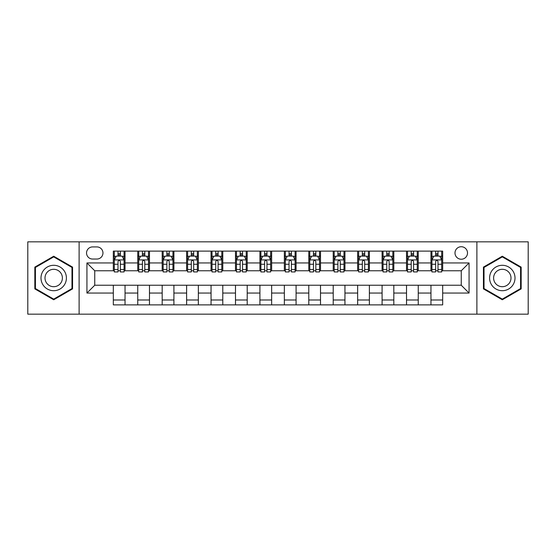 <?xml version="1.0" encoding="UTF-8"?>
<svg xmlns="http://www.w3.org/2000/svg" width="556" height="556" viewBox="0 0 556 556"><rect width="100%" height="100%" fill="white"/><g stroke="black" fill="none" stroke-linecap="round" stroke-linejoin="round"><path stroke-width="0.83" d="M461.251 246.725A6.255 6.255 0 0 0 454.996 252.98A6.255 6.255 0 0 0 461.251 259.235A6.255 6.255 0 0 0 467.506 252.98A6.255 6.255 0 0 0 461.251 246.725M476.888 314.161L528.2 314.161L528.2 241.839L476.888 241.839L476.888 314.161L79.112 314.161L79.112 241.839L27.8 241.839L27.8 314.161L79.112 314.161M92.595 259.04L96.897 259.04A6.06 6.06 0 0 0 102.957 252.98A6.06 6.06 0 0 0 96.897 246.92L92.595 246.92A6.06 6.06 0 0 0 86.541 252.98A6.06 6.06 0 0 0 92.595 259.04M476.888 241.839L79.112 241.839M113.32 293.054L86.931 293.054L86.931 262.946L113.32 262.946L113.32 270.765L94.749 270.765L94.749 285.235L113.32 285.235L113.32 304.876L442.68 304.876L442.68 285.235L461.251 285.235L461.251 270.765L442.68 270.765L442.68 262.946L469.069 262.946L469.069 293.054L442.68 293.054M442.68 262.946L442.68 251.124L113.32 251.124L113.32 262.946M430.956 251.124L430.956 270.765L431.929 270.765M435.647 270.765L437.989 270.765M441.707 270.765L442.68 270.765M430.956 270.765L417.271 270.765M406.519 251.124L406.519 270.765L407.499 270.765M411.211 270.765L413.56 270.765M406.519 270.765L392.835 270.765M382.09 251.124L382.09 270.765L383.063 270.765M386.781 270.765L389.124 270.765M382.09 270.765L368.406 270.765M357.654 251.124L357.654 270.765L358.634 270.765M362.345 270.765L364.687 270.765M357.654 270.765L343.969 270.765M333.218 251.124L333.218 270.765L334.198 270.765M337.909 270.765L340.258 270.765M333.218 270.765L319.54 270.765M308.788 251.124L308.788 270.765L309.761 270.765M313.48 270.765L315.822 270.765M308.788 270.765L295.104 270.765M284.352 251.124L284.352 270.765L285.332 270.765M289.044 270.765L291.393 270.765M284.352 270.765L270.668 270.765M259.916 251.124L259.916 270.765L260.896 270.765M264.607 270.765L266.956 270.765M259.916 270.765L246.238 270.765M235.487 251.124L235.487 270.765L236.46 270.765M240.178 270.765L242.52 270.765M235.487 270.765L221.802 270.765M211.051 251.124L211.051 270.765L212.031 270.765M215.742 270.765L218.091 270.765M211.051 270.765L197.366 270.765M186.621 251.124L186.621 270.765L187.594 270.765M191.313 270.765L193.655 270.765M186.621 270.765L172.937 270.765M162.185 251.124L162.185 270.765L163.165 270.765M166.876 270.765L169.219 270.765M162.185 270.765L148.501 270.765M137.749 251.124L137.749 270.765L138.729 270.765M142.44 270.765L144.789 270.765M137.749 270.765L124.071 270.765M113.32 270.765L114.293 270.765M118.011 270.765L120.353 270.765M113.32 285.235L125.044 285.235L125.044 304.876M442.68 285.235L125.044 285.235M125.044 251.124L125.044 270.765M113.32 256.01L114.293 256.01M118.011 256.01L120.353 256.01M124.071 256.01L125.044 256.01M113.32 299.99L125.044 299.99M137.749 285.235L137.749 304.876M149.481 251.124L149.481 270.765M137.749 256.01L138.729 256.01M142.44 256.01L144.789 256.01M148.501 256.01L149.481 256.01M149.481 285.235L149.481 304.876M137.749 299.99L149.481 299.99M162.185 285.235L162.185 304.876M173.91 285.235L173.91 304.876M162.185 299.99L173.91 299.99M173.91 251.124L173.91 270.765M162.185 256.01L163.165 256.01M166.876 256.01L169.219 256.01M172.937 256.01L173.91 256.01M186.621 285.235L186.621 304.876M198.346 285.235L198.346 304.876M186.621 299.99L198.346 299.99M198.346 251.124L198.346 270.765M186.621 256.01L187.594 256.01M191.313 256.01L193.655 256.01M197.366 256.01L198.346 256.01M211.051 285.235L211.051 304.876M222.782 285.235L222.782 304.876M211.051 299.99L222.782 299.99M222.782 251.124L222.782 270.765M211.051 256.01L212.031 256.01M215.742 256.01L218.091 256.01M221.802 256.01L222.782 256.01M235.487 285.235L235.487 304.876M247.211 285.235L247.211 304.876M235.487 299.99L247.211 299.99M247.211 251.124L247.211 270.765M235.487 256.01L236.46 256.01M240.178 256.01L242.52 256.01M246.238 256.01L247.211 256.01M259.916 285.235L259.916 304.876M271.648 285.235L271.648 304.876M259.916 299.99L271.648 299.99M271.648 251.124L271.648 270.765M259.916 256.01L260.896 256.01M264.607 256.01L266.956 256.01M270.668 256.01L271.648 256.01M284.352 285.235L284.352 304.876M296.084 285.235L296.084 304.876M284.352 299.99L296.084 299.99M296.084 251.124L296.084 270.765M284.352 256.01L285.332 256.01M289.044 256.01L291.393 256.01M295.104 256.01L296.084 256.01M308.788 285.235L308.788 304.876M320.513 285.235L320.513 304.876M308.788 299.99L320.513 299.99M320.513 251.124L320.513 270.765M308.788 256.01L309.761 256.01M313.48 256.01L315.822 256.01M319.54 256.01L320.513 256.01M333.218 285.235L333.218 304.876M344.949 285.235L344.949 304.876M333.218 299.99L344.949 299.99M344.949 251.124L344.949 270.765M333.218 256.01L334.198 256.01M337.909 256.01L340.258 256.01M343.969 256.01L344.949 256.01M357.654 285.235L357.654 304.876M369.379 285.235L369.379 304.876M357.654 299.99L369.379 299.99M369.379 251.124L369.379 270.765M357.654 256.01L358.634 256.01M362.345 256.01L364.687 256.01M368.406 256.01L369.379 256.01M382.09 285.235L382.09 304.876M393.815 285.235L393.815 304.876M382.09 299.99L393.815 299.99M393.815 251.124L393.815 270.765M382.09 256.01L383.063 256.01M386.781 256.01L389.124 256.01M392.835 256.01L393.815 256.01M406.519 285.235L406.519 304.876M418.251 285.235L418.251 304.876M406.519 299.99L418.251 299.99M418.251 251.124L418.251 270.765M406.519 256.01L407.499 256.01M411.211 256.01L413.56 256.01M417.271 256.01L418.251 256.01M430.956 285.235L430.956 304.876M430.956 299.99L442.68 299.99M430.956 256.01L431.929 256.01M435.647 256.01L437.989 256.01M441.707 256.01L442.68 256.01M94.749 270.765L86.931 262.946M94.749 285.235L86.931 293.054M469.069 262.946L461.251 270.765M469.069 293.054L461.251 285.235M53.703 299.781L72.565 288.891L72.565 267.109L53.703 256.219L34.833 267.109L34.833 288.891L53.703 299.781M521.167 267.109L502.297 256.219L483.435 267.109L483.435 288.891L502.297 299.781L521.167 288.891L521.167 267.109M120.353 253.661L118.011 253.661M124.071 269.493L120.353 269.493L120.353 271.94L124.071 271.94L124.071 260.02L122.111 256.107L116.253 256.107L114.293 260.02L114.293 271.94L118.011 271.94L118.011 269.493L114.293 269.493M114.293 260.013L114.293 251.124M124.071 260.02L124.071 251.124M118.011 256.107L118.011 251.124M120.353 251.124L120.353 256.107M120.353 269.493L120.353 261.48C119.575 259.979 118.789 259.979 118.011 261.48L118.011 269.493M144.789 253.661L142.44 253.661M148.501 269.493L144.789 269.493L144.789 271.94L148.501 271.94L148.501 260.02L146.548 256.107L140.682 256.107L138.729 260.02L138.729 271.94L142.44 271.94L142.44 269.493L138.729 269.493M138.729 260.013L138.729 251.124M148.501 260.02L148.501 251.124M142.44 256.107L142.44 251.124M144.789 251.124L144.789 256.107M144.789 269.493L144.789 261.48C144.004 259.979 143.226 259.979 142.44 261.48L142.44 269.493M169.219 253.661L166.876 253.661M172.937 269.493L169.219 269.493L169.219 271.94L172.937 271.94L172.937 260.02L170.984 256.107L165.118 256.107L163.165 260.02L163.165 271.94L166.876 271.94L166.876 269.493L163.165 269.493M163.165 260.013L163.165 251.124M172.937 260.02L172.937 251.124M166.876 256.107L166.876 251.124M169.219 251.124L169.219 256.107M169.219 269.493L169.219 261.48C168.44 259.979 167.662 259.979 166.876 261.48L166.876 269.493M193.655 253.661L191.313 253.661M197.366 269.493L193.655 269.493L193.655 271.94L197.366 271.94L197.366 260.02L195.413 256.107L189.547 256.107L187.594 260.02L187.594 271.94L191.313 271.94L191.313 269.493L187.594 269.493M187.594 260.013L187.594 251.124M197.366 260.02L197.366 251.124M191.313 256.107L191.313 251.124M193.655 251.124L193.655 256.107M193.655 269.493L193.655 261.48C192.876 259.979 192.091 259.979 191.313 261.48L191.313 269.493M218.091 253.661L215.742 253.661M221.802 269.493L218.091 269.493L218.091 271.94L221.802 271.94L221.802 260.02L219.849 256.107L213.984 256.107L212.031 260.02L212.031 271.94L215.742 271.94L215.742 269.493L212.031 269.493M212.031 260.013L212.031 251.124M221.802 260.02L221.802 251.124M215.742 256.107L215.742 251.124M218.091 251.124L218.091 256.107M218.091 269.493L218.091 261.48C217.306 259.979 216.527 259.979 215.742 261.48L215.742 269.493M64.704 271.648A12.705 12.705 0 0 0 47.35 266.998A12.705 12.705 0 0 0 42.694 284.352A12.705 12.705 0 0 0 60.055 289.002A12.705 12.705 0 0 0 64.704 271.648M61.229 273.649A8.701 8.701 0 0 0 49.352 270.466A8.701 8.701 0 0 0 46.169 282.351A8.701 8.701 0 0 0 58.046 285.534A8.701 8.701 0 0 0 61.229 273.649M53.703 299.107L35.424 288.55L35.424 267.45L53.703 256.893L71.974 267.45L71.974 288.55L53.703 299.107M502.297 290.705A12.705 12.705 0 0 0 515.009 278A12.705 12.705 0 0 0 502.297 265.295A12.705 12.705 0 0 0 489.593 278A12.705 12.705 0 0 0 502.297 290.705M502.297 286.701A8.701 8.701 0 0 0 510.999 278A8.701 8.701 0 0 0 502.297 269.299A8.701 8.701 0 0 0 493.603 278A8.701 8.701 0 0 0 502.297 286.701M484.026 267.45L502.297 256.893L520.576 267.45L520.576 288.55L502.297 299.107L484.026 288.55L484.026 267.45M242.52 253.661L240.178 253.661M246.238 269.493L242.52 269.493L242.52 271.94L246.238 271.94L246.238 260.02L244.279 256.107L238.42 256.107L236.46 260.02L236.46 271.94L240.178 271.94L240.178 269.493L236.46 269.493M236.46 260.013L236.46 251.124M246.238 260.02L246.238 251.124M240.178 256.107L240.178 251.124M242.52 251.124L242.52 256.107M242.52 269.493L242.52 261.48C241.742 259.979 240.956 259.979 240.178 261.48L240.178 269.493M266.956 253.661L264.607 253.661M270.668 269.493L266.956 269.493L266.956 271.94L270.668 271.94L270.668 260.02L268.715 256.107L262.849 256.107L260.896 260.02L260.896 271.94L264.607 271.94L264.607 269.493L260.896 269.493M260.896 260.013L260.896 251.124M270.668 260.02L270.668 251.124M264.607 256.107L264.607 251.124M266.956 251.124L266.956 256.107M266.956 269.493L266.956 261.48C266.178 259.979 265.393 259.979 264.607 261.48L264.607 269.493M291.393 253.661L289.044 253.661M295.104 269.493L291.393 269.493L291.393 271.94L295.104 271.94L295.104 260.02L293.151 256.107L287.285 256.107L285.332 260.02L285.332 271.94L289.044 271.94L289.044 269.493L285.332 269.493M285.332 260.013L285.332 251.124M295.104 260.02L295.104 251.124M289.044 256.107L289.044 251.124M291.393 251.124L291.393 256.107M291.393 269.493L291.393 261.48C290.607 259.979 289.829 259.979 289.044 261.48L289.044 269.493M315.822 253.661L313.48 253.661M319.54 269.493L315.822 269.493L315.822 271.94L319.54 271.94L319.54 260.02L317.58 256.107L311.721 256.107L309.761 260.02L309.761 271.94L313.48 271.94L313.48 269.493L309.761 269.493M309.761 260.013L309.761 251.124M319.54 260.02L319.54 251.124M313.48 256.107L313.48 251.124M315.822 251.124L315.822 256.107M315.822 269.493L315.822 261.48C315.043 259.979 314.258 259.979 313.48 261.48L313.48 269.493M340.258 253.661L337.909 253.661M343.969 269.493L340.258 269.493L340.258 271.94L343.969 271.94L343.969 260.02L342.016 256.107L336.151 256.107L334.198 260.02L334.198 271.94L337.909 271.94L337.909 269.493L334.198 269.493M334.198 260.013L334.198 251.124M343.969 260.02L343.969 251.124M337.909 256.107L337.909 251.124M340.258 251.124L340.258 256.107M340.258 269.493L340.258 261.48C339.473 259.979 338.694 259.979 337.909 261.48L337.909 269.493M364.687 253.661L362.345 253.661M368.406 269.493L364.687 269.493L364.687 271.94L368.406 271.94L368.406 260.02L366.453 256.107L360.587 256.107L358.634 260.02L358.634 271.94L362.345 271.94L362.345 269.493L358.634 269.493M358.634 260.013L358.634 251.124M368.406 260.02L368.406 251.124M362.345 256.107L362.345 251.124M364.687 251.124L364.687 256.107M364.687 269.493L364.687 261.48C363.909 259.979 363.131 259.979 362.345 261.48L362.345 269.493M389.124 253.661L386.781 253.661M392.835 269.493L389.124 269.493L389.124 271.94L392.835 271.94L392.835 260.02L390.882 256.107L385.016 256.107L383.063 260.02L383.063 271.94L386.781 271.94L386.781 269.493L383.063 269.493M383.063 260.013L383.063 251.124M392.835 260.02L392.835 251.124M386.781 256.107L386.781 251.124M389.124 251.124L389.124 256.107M389.124 269.493L389.124 261.48C388.345 259.979 387.56 259.979 386.781 261.48L386.781 269.493M413.56 253.661L411.211 253.661M417.271 269.493L413.56 269.493L413.56 271.94L417.271 271.94L417.271 260.02L415.318 256.107L409.452 256.107L407.499 260.02L407.499 271.94L411.211 271.94L411.211 269.493L407.499 269.493M407.499 260.013L407.499 251.124M417.271 260.02L417.271 251.124M411.211 256.107L411.211 251.124M413.56 251.124L413.56 256.107M413.56 269.493L413.56 261.48C412.774 259.979 411.996 259.979 411.211 261.48L411.211 269.493M437.989 253.661L435.647 253.661M441.707 269.493L437.989 269.493L437.989 271.94L441.707 271.94L441.707 260.02L439.747 256.107L433.888 256.107L431.929 260.02L431.929 271.94L435.647 271.94L435.647 269.493L431.929 269.493M431.929 260.013L431.929 251.124M441.707 260.02L441.707 251.124M435.647 256.107L435.647 251.124M437.989 251.124L437.989 256.107M437.989 269.493L437.989 261.48C437.211 259.979 436.425 259.979 435.647 261.48L435.647 269.493M137.749 293.054L125.044 293.054M137.749 262.946L125.044 262.946M162.185 262.946L149.481 262.946M162.185 293.054L149.481 293.054M186.621 262.946L173.91 262.946M186.621 293.054L173.91 293.054M211.051 262.946L198.346 262.946M211.051 293.054L198.346 293.054M235.487 262.946L222.782 262.946M235.487 293.054L222.782 293.054M259.916 262.946L247.211 262.946M259.916 293.054L247.211 293.054M284.352 262.946L271.648 262.946M284.352 293.054L271.648 293.054M308.788 262.946L296.084 262.946M308.788 293.054L296.084 293.054M333.218 262.946L320.513 262.946M333.218 293.054L320.513 293.054M357.654 262.946L344.949 262.946M357.654 293.054L344.949 293.054M382.09 262.946L369.379 262.946M382.09 293.054L369.379 293.054M406.519 262.946L393.815 262.946M406.519 293.054L393.815 293.054M430.956 262.946L418.251 262.946M430.956 293.054L418.251 293.054M124.023 259.916L114.341 259.916M114.293 256.344L116.134 256.344M122.23 256.344L124.071 256.344M118.011 264.253L114.293 264.253M124.071 264.253L120.353 264.253M120.353 254.905L118.011 254.905M148.452 259.916L138.778 259.916M138.729 256.344L140.564 256.344M146.666 256.344L148.501 256.344M142.44 264.253L138.729 264.253M148.501 264.253L144.789 264.253M144.789 254.905L142.44 254.905M172.888 259.916L163.214 259.916M163.165 256.344L165 256.344M171.095 256.344L172.937 256.344M166.876 264.253L163.165 264.253M172.937 264.253L169.219 264.253M169.219 254.905L166.876 254.905M197.317 259.916L187.643 259.916M187.594 256.344L189.436 256.344M195.531 256.344L197.366 256.344M191.313 264.253L187.594 264.253M197.366 264.253L193.655 264.253M193.655 254.905L191.313 254.905M221.754 259.916L212.079 259.916M212.031 256.344L213.865 256.344M219.967 256.344L221.802 256.344M215.742 264.253L212.031 264.253M221.802 264.253L218.091 264.253M218.091 254.905L215.742 254.905M246.19 259.916L236.508 259.916M236.46 256.344L238.302 256.344M244.397 256.344L246.238 256.344M240.178 264.253L236.46 264.253M246.238 264.253L242.52 264.253M242.52 254.905L240.178 254.905M270.619 259.916L260.945 259.916M260.896 256.344L262.731 256.344M268.833 256.344L270.668 256.344M264.607 264.253L260.896 264.253M270.668 264.253L266.956 264.253M266.956 254.905L264.607 254.905M295.055 259.916L285.381 259.916M285.332 256.344L287.167 256.344M293.269 256.344L295.104 256.344M289.044 264.253L285.332 264.253M295.104 264.253L291.393 264.253M291.393 254.905L289.044 254.905M319.491 259.916L309.81 259.916M309.761 256.344L311.603 256.344M317.698 256.344L319.54 256.344M313.48 264.253L309.761 264.253M319.54 264.253L315.822 264.253M315.822 254.905L313.48 254.905M343.921 259.916L334.246 259.916M334.198 256.344L336.032 256.344M342.135 256.344L343.969 256.344M337.909 264.253L334.198 264.253M343.969 264.253L340.258 264.253M340.258 254.905L337.909 254.905M368.357 259.916L358.683 259.916M358.634 256.344L360.469 256.344M366.564 256.344L368.406 256.344M362.345 264.253L358.634 264.253M368.406 264.253L364.687 264.253M364.687 254.905L362.345 254.905M392.786 259.916L383.112 259.916M383.063 256.344L384.905 256.344M391 256.344L392.835 256.344M386.781 264.253L383.063 264.253M392.835 264.253L389.124 264.253M389.124 254.905L386.781 254.905M417.222 259.916L407.548 259.916M407.499 256.344L409.334 256.344M415.436 256.344L417.271 256.344M411.211 264.253L407.499 264.253M417.271 264.253L413.56 264.253M413.56 254.905L411.211 254.905M441.659 259.916L431.977 259.916M431.929 256.344L433.77 256.344M439.865 256.344L441.707 256.344M435.647 264.253L431.929 264.253M441.707 264.253L437.989 264.253M437.989 254.905L435.647 254.905"/></g></svg>
